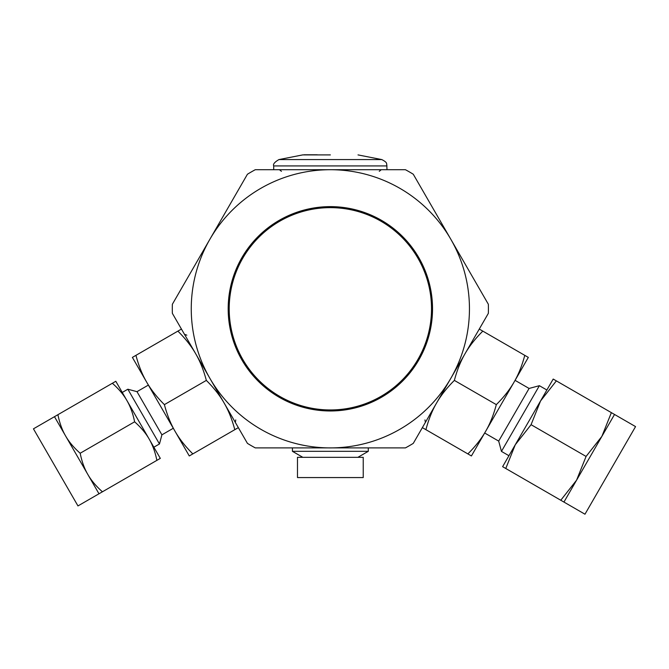 <?xml version="1.0" encoding="UTF-8"?>
<svg xmlns="http://www.w3.org/2000/svg" width="669" height="669" viewBox="0 0 669 669"><rect width="100%" height="100%" fill="white"/><g stroke="black" fill="none" stroke-linecap="round" stroke-linejoin="round"><path stroke-width="1" d="M330.352 447.896L405.431 447.896A158.06 158.06 0 0 0 413.275 443.371L450.814 378.353A139.093 139.093 0 0 1 209.89 378.353A139.093 139.093 0 0 1 209.89 239.259L247.43 174.241A158.06 158.06 0 0 1 255.282 169.709L405.431 169.709A158.06 158.06 0 0 1 413.275 174.241L488.353 304.27A158.06 158.06 0 0 1 488.353 313.335L450.814 378.353A139.093 139.093 0 0 0 330.352 169.709A139.093 139.093 0 0 0 209.89 239.259L172.359 304.27A158.06 158.06 0 0 0 172.359 313.335L247.43 443.371A158.06 158.06 0 0 0 255.282 447.896L330.352 447.896M432.525 308.802A102.173 102.173 0 0 1 279.266 397.286A102.173 102.173 0 0 1 279.266 220.318A102.173 102.173 0 0 1 432.525 308.802M87.856 474.505L65.604 435.962C69.016 441.925 73.874 447.686 80.171 453.248C81.835 461.485 84.394 468.568 87.856 474.505C91.268 480.476 96.127 486.238 102.432 491.79L98.987 493.781L87.856 474.505M112.359 383.27L115.804 381.28L149.187 439.098C145.775 433.136 140.916 427.374 134.611 421.813C132.955 413.576 130.388 406.493 126.926 400.555C123.514 394.585 118.656 388.823 112.359 383.27L57.919 414.696C59.583 422.933 62.142 430.016 65.604 435.962L54.473 416.687L57.919 414.696M54.473 416.687L33.45 428.829L55.703 467.372L77.964 505.923L98.987 493.781M122.251 392.452L127.846 389.216L159.465 443.973L153.862 447.201M127.846 389.216L136.986 391.666L161.906 434.842L159.465 443.973M164.39 404.628C167.083 414.822 170.637 423.72 175.061 431.313L146.611 382.041C150.977 389.659 156.906 397.194 164.39 404.628L206.336 380.402C203.644 370.208 200.09 361.31 195.666 353.709C191.301 346.09 185.372 338.556 177.887 331.122L181.441 329.073M238.348 427.633L234.794 429.682C232.093 419.488 228.539 410.59 224.123 402.989C219.75 395.362 213.821 387.836 206.336 380.402M135.941 355.348C138.634 365.542 142.188 374.439 146.611 382.041L132.387 357.397L177.887 331.122M160.309 458.374L156.872 460.364C155.208 452.127 152.649 445.044 149.187 439.098L160.309 458.374M192.839 453.9L189.285 455.957L175.061 431.313C179.426 438.939 185.355 446.474 192.839 453.9L234.794 429.682M134.611 421.813L80.171 453.248M156.872 460.364L102.432 491.79M563.942 502.068L560.781 500.245L576.586 480.166L563.942 502.068L584.974 514.21L635.55 426.605L614.527 414.462L576.586 480.166L586.077 456.442L601.883 436.364L611.366 412.639L614.527 414.462M505.781 468.492L502.62 466.669L515.264 444.768L505.781 468.492L560.781 500.245M556.357 380.887L540.552 400.957L553.196 379.055L611.366 412.639M531.069 424.69L515.264 444.768L540.552 400.957L531.069 424.69L586.077 456.442M529.087 388.446L498.689 441.097L501.449 451.391L539.39 385.687L529.087 388.446L515.071 380.352M485.644 431.321L471.419 455.957L467.865 453.9C475.35 446.474 481.279 438.939 485.652 431.313C490.068 423.72 493.622 414.822 496.323 404.628C503.807 397.194 509.728 389.659 514.101 382.041L485.652 431.313M501.449 451.391L508.942 455.714L515.264 444.76M540.552 400.965L546.874 390.01L539.39 385.687M528.326 357.397L514.101 382.041C518.517 374.439 522.079 365.542 524.772 355.348L528.326 357.397M524.772 355.348L482.817 331.122C475.333 338.556 469.412 346.09 465.039 353.709C460.623 361.31 457.061 370.208 454.368 380.402C446.884 387.836 440.955 395.362 436.589 402.989C432.166 410.59 428.612 419.488 425.919 429.682L422.365 427.633M496.323 404.628L454.368 380.402M467.865 453.9L425.919 429.682M479.263 329.073L482.817 331.122M302.84 457.328L292.42 451.316L368.293 451.316L368.293 447.896M297.479 457.328L363.234 457.328L363.234 477.566L297.479 477.566L297.479 457.328M431.513 308.802A101.161 101.161 0 0 0 279.776 221.196A101.161 101.161 0 0 0 279.776 396.408A101.161 101.161 0 0 0 431.513 308.802M387.008 165.929L273.705 165.929C272.835 164.265 274.574 162.149 278.931 159.573L381.782 159.573C388.279 162.893 386.063 163.922 386.732 164.081L387.008 169.709M330.352 154.907L302.689 154.907L330.352 154.907M424.966 419.923L425.367 422.432M235.747 419.923L235.346 422.432M186.818 335.177L184.443 334.266M379.281 171.314L381.255 169.709M281.432 171.314L279.45 169.709M161.906 434.842L173.296 428.26M136.986 391.666L148.367 385.093M498.689 441.097L484.674 433.002M317.265 154.79L303.935 154.79M273.705 165.929L273.705 169.709M302.689 154.907L278.931 159.573M358.015 154.907L381.782 159.573M357.873 457.328L368.293 451.316M292.42 451.316L292.42 447.896"/></g></svg>
